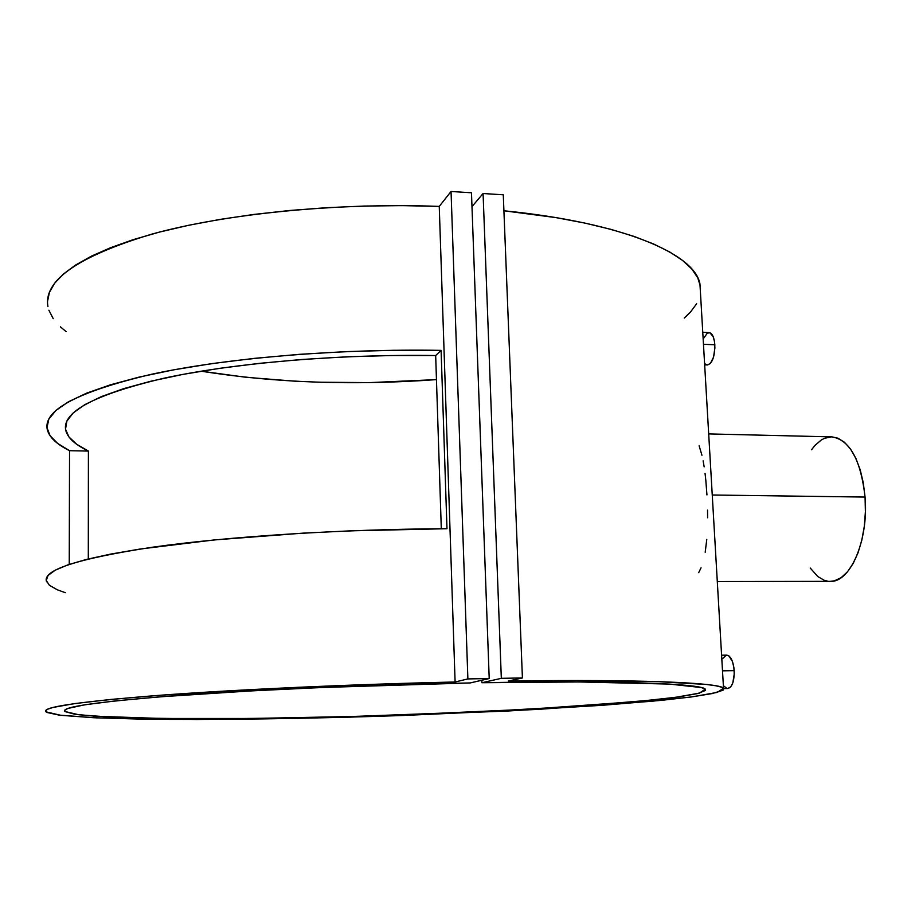 <?xml version="1.0" encoding="UTF-8"?>
<svg xmlns="http://www.w3.org/2000/svg" width="911" height="911" viewBox="0 0 911 911"><rect width="100%" height="100%" fill="white"/><g stroke="black" fill="none" stroke-linecap="round" stroke-linejoin="round"><path stroke-width="1.37" d="M722.548 658.699L726.215 655.18L728.948 655.943L732.455 661.523L733.867 667.376L734.255 673.935L732.831 682.851L730.77 686.826L727.775 688.522C732.193 687.293 734.334 681.326 734.198 670.633L722.503 670.838L734.198 670.633C733.253 661.079 730.77 655.909 726.727 655.134L721.592 655.203M704.658 364.855L707.426 364.958C712.322 363.443 714.793 356.713 714.839 344.757L703.463 344.301L714.839 344.757C714.19 337.286 712.288 333.244 709.145 332.617L702.768 332.356M831.72 436.881L838.006 438.214L844.554 442.336L850.612 449.146L855.896 458.415L860.2 469.814L863.298 482.876L865.063 497.064L865.404 511.777L864.3 526.376L861.806 540.223L858.048 552.749L853.186 563.431L847.446 571.857L841.081 577.711L834.362 580.831L830.16 581.355C850.259 582.869 868.764 540.257 865.063 497.064L712.243 495.003L865.063 497.064C860.793 459.816 849.735 439.751 831.868 436.881L708.69 433.909M701.049 567.815L698.68 572.655M706.777 539.403L705.205 552.248M707.54 510.149L707.608 517.767M47.543 301.393L49.41 292.397L54.626 283.275L63.303 274.12L75.545 265.055L91.339 256.185L110.686 247.655L133.45 239.57L159.459 232.089L188.463 225.313L220.109 219.392L254.01 214.415L289.698 210.487L326.628 207.685L364.252 206.057L401.99 205.624L439.25 206.398L451.047 191.481L439.25 206.398L455.101 681.997L467.878 678.923L451.047 191.481L467.878 678.923L489.207 678.547L471.477 192.779L489.207 678.547L470.201 682.943L321.492 687.532L250.571 690.937L160.393 696.813L115.446 700.889L84.518 704.829L67.926 708.439L64.829 710.079L65.034 711.593L74.6 714.201L94.995 716.217L161.338 718.472L250.798 718.483L352.113 716.501L481.133 711.696L575.513 706.355L651.547 700.115L679.139 696.835L697.678 693.556L705.547 690.413L705 688.932L701.242 687.543L669.562 684.093L579.396 681.952L481.919 682.726L501.323 678.331L483.081 193.519L501.323 678.331L522.413 677.955L503.282 194.806L522.413 677.955L508.361 681.029L522.413 677.955L501.323 678.331L481.919 682.726L481.828 680.255L481.919 682.726C616.952 680.323 701.675 683.683 705.273 689.149L699.5 693.1L675.814 697.291L637.609 701.481L530.623 709.134L401.557 714.953C333.392 717.242 269.041 718.506 208.517 718.733C170.448 718.665 137.538 718.107 109.798 717.059L78.824 714.771L64.943 711.514C60.217 707.095 96.725 701.834 174.445 695.742C252.119 689.991 367.828 684.924 470.201 682.943L489.207 678.547L467.878 678.923L455.101 681.997L298.614 687.258L162.238 695.104L111.244 699.386L74.588 703.588L52.849 707.483L47.452 709.27L45.561 710.933L46.973 712.47L58.987 715.089L96.6 717.868L196.844 719.519L349.961 717.151L508.486 710.979L602.957 705.251L661.101 700.377L691.153 696.972L712.345 693.556L723.015 690.242L723.892 688.659L721.546 687.167L715.818 685.767L706.583 684.48L657.184 681.587L576.504 680.528L508.361 681.029C640.331 679.15 719.508 682.738 723.516 688.181L717.299 692.394L692.007 696.858L651.388 701.311L538.219 709.384L402.195 715.522C308.134 718.711 213.709 720.134 141.08 719.121L93.89 717.743L60.843 715.317L45.983 711.844C40.961 707.346 76.968 701.982 154.016 695.731C231.292 689.798 347.979 684.4 455.101 681.997L439.25 206.398C336.706 202.572 225.484 213.721 151.602 234.184C77.856 256.481 43.307 280.588 47.941 306.517M723.516 688.181L699.933 283.754C694.467 253.805 622.987 222.546 503.908 210.771L555.847 217.592L584.885 223.081L611.008 229.378L633.965 236.382L653.597 243.977L669.79 252.017L682.521 260.409L691.813 269.018L697.746 277.753L700.434 286.51M65.307 592.697L57.177 589.736L49.399 585.272L46.245 580.489L48.089 575.433L55.252 570.184L67.995 564.809L86.408 559.422L110.493 554.127L140.066 549.037L213.994 539.961L302.93 533.151L350.655 530.84L446.982 528.71L441.095 350.371L435.674 355.541L441.095 350.371L393.962 350.279L346.374 351.612L299.457 354.333L254.34 358.365L212.058 363.591L173.489 369.877L139.383 377.029L110.299 384.852L86.591 393.165L68.45 401.774L55.901 410.497L48.818 419.151L46.985 427.623L50.082 435.765L57.735 443.486L69.543 450.706L88.401 451.07C75.397 444.853 67.87 438.032 65.797 430.618C61.413 412.216 94.015 394.77 163.616 378.293C233.318 363.079 338.152 354.026 435.674 355.541L391.047 355.529L346.043 356.85L301.746 359.492L259.191 363.375L219.346 368.374L183.065 374.364L151.021 381.174L123.748 388.61L101.588 396.513L84.734 404.678L73.187 412.956L66.856 421.178L65.524 429.206L68.917 436.927L76.661 444.238L88.401 451.07L88.299 558.955L88.401 451.07L69.543 450.706L69.247 564.387L69.543 450.706C56.824 444.352 49.422 437.394 47.349 429.867C42.612 410.383 77.253 391.867 151.26 374.33C225.472 358.16 337.434 348.583 441.095 350.371L446.982 528.71C341.614 529.166 227.613 536.522 152.148 547.26C76.911 558.796 41.735 570.32 46.62 581.81M706.947 494.935L705.82 480.313L706.947 494.935M201.126 371.187C274.894 382.871 353.343 385.672 436.46 379.614L369.479 382.62L319.101 382.21L294.253 381.151L245.947 377.279L201.126 371.187M435.674 355.541L441.3 528.744L435.674 355.541M483.081 193.519L503.282 194.806L483.081 193.519L471.978 206.626L483.081 193.519M451.047 191.481L471.477 192.779L451.047 191.481M48.875 310.184L53.225 318.679M60.388 326.821L66.104 331.627M684.275 318.064L690.504 312.04L696.642 303.727M705.057 473.424L705.82 480.313M703.121 460.807L704.157 466.865M699.113 445.798L701.948 455.261M827.552 581.15L824.193 580.261L817.748 576.515L810.232 568.02M811.53 449.761L814.981 445.411L821.198 440.059L824.478 438.316L831.231 436.881M703.873 337.97L707.3 333.164L709.885 332.766L713.199 336.683L714.531 341.75L714.896 347.922L713.552 357.101L710.409 363.432L707.414 364.947M706.56 364.776L705.342 363.99M726.796 688.363L724.154 686.245M727.798 688.522L723.858 688.602M830.172 581.355L717.287 581.537"/></g></svg>
